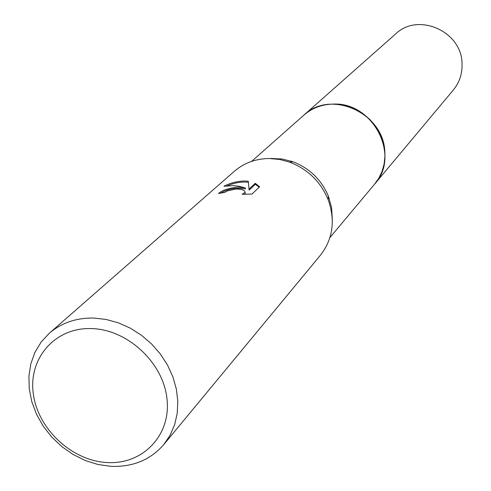 <?xml version="1.0" encoding="UTF-8"?>
<svg xmlns="http://www.w3.org/2000/svg" width="491" height="491" viewBox="0 0 491 491"><rect width="100%" height="100%" fill="white"/><g stroke="black" fill="none" stroke-linecap="round" stroke-linejoin="round"><path stroke-width="0.74" d="M303.229 115.716L303.88 115.127C312.104 108.02 321.875 104.338 333.193 104.098C373.129 101.889 400.871 155.911 374.713 184.021L374.154 184.69M303.42 115.545C311.717 108.167 321.642 104.344 333.193 104.092L341.159 104.681L349.015 106.578L356.552 109.732L363.549 114.059L369.809 119.442L375.161 125.727L379.451 132.736L382.563 140.273L384.41 148.122L384.944 156.07L384.152 163.89L382.072 171.365L378.764 178.294L374.32 184.493M270.952 158.464L282.147 159.004L292.888 161.742C309.625 168.235 321.476 179.761 328.436 196.308L331.578 207.564L332.29 218.986M49.346 333.229L234.36 171.279C244.107 162.932 255.737 158.679 269.252 158.513L279.539 159.434L289.678 162.153C307.771 169.18 320.586 181.639 328.111 199.53C335.506 220.41 332.984 238.921 320.531 255.081L163.81 444.545C150.393 459.926 132.766 467.187 110.923 466.333L97.991 464.504L85.25 460.503L73.061 454.47L61.786 446.583L51.758 437.082L43.263 426.237L36.555 414.367L31.841 401.822L29.257 388.964L28.914 376.174L30.816 363.843L34.941 352.342L41.17 342.024L49.346 333.229C61.492 322.832 76.283 317.775 93.726 318.058L106.068 319.438L118.356 322.82L130.25 328.129L141.408 335.224L151.51 343.896L160.281 353.913L167.468 364.985L172.869 376.8L176.343 389.025L177.803 401.313L177.226 413.33L174.63 424.74L170.113 435.235L163.81 444.545M237.81 187.096L245.34 187.924L238.755 186.236L233.299 185.604L223.927 186.279C230.156 183.002 237.024 181.234 244.53 180.989L248.305 181.253L249.011 189.066L255.228 183.284L259.647 186.795L251.987 194.037L242.149 194.289L245.113 192.398C244.886 190.177 241.744 189.053 235.686 189.029L227.376 190.901L224.86 192.355L218.52 193.497C222.104 190.299 228.53 188.17 237.81 187.096M91.436 328.571C127.623 329.344 163.577 362.947 167.038 399.269C171.04 435.615 142.439 464.83 107.056 462.534C71.723 460.767 37.598 428.803 33.259 393.463C28.404 358.111 55.188 327.258 91.436 328.571M220.858 192.988C228.002 188.765 236.196 187.421 245.432 188.961L245.34 187.924M245.113 192.398L245.205 193.46L244.653 194.301M259.217 187.206L255.314 184.328L249.103 190.121L248.397 182.278C241.474 181.547 234.508 182.701 227.486 185.739M255.314 184.328L255.228 183.284M249.103 190.121L249.011 189.066M248.397 182.278L248.305 181.253M329.191 198.346L327.448 197.898M291.329 162.773L290.832 161.042M374.725 184.021C382.084 174.98 385.46 164.381 384.852 152.228C384.079 113.083 330.603 88.902 303.88 115.127L395.66 33.928C418.117 11.999 461.828 31.32 462.037 63.597C462.405 73.632 459.502 82.433 453.328 90.013L329.958 237.54M292.888 161.742L289.678 162.153M328.436 196.308L328.111 199.53M303.88 115.139L251.631 161.367"/></g></svg>
